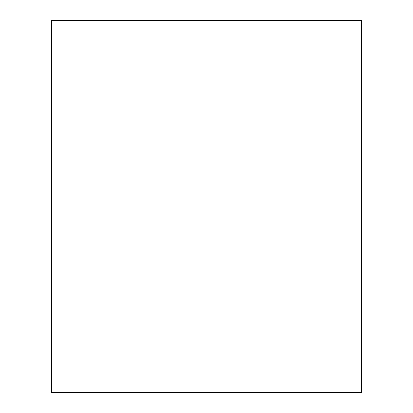 <?xml version="1.0" encoding="UTF-8"?>
<svg xmlns="http://www.w3.org/2000/svg" width="413" height="413" viewBox="0 0 413 413"><rect width="100%" height="100%" fill="white"/><g stroke="black" fill="none" stroke-linecap="round" stroke-linejoin="round"><path stroke-width="0.62" d="M361.375 392.35L361.375 20.65L51.625 20.65L51.625 392.35L361.375 392.35L361.375 20.65L51.625 20.65L51.625 392.35L361.375 392.35"/></g></svg>
